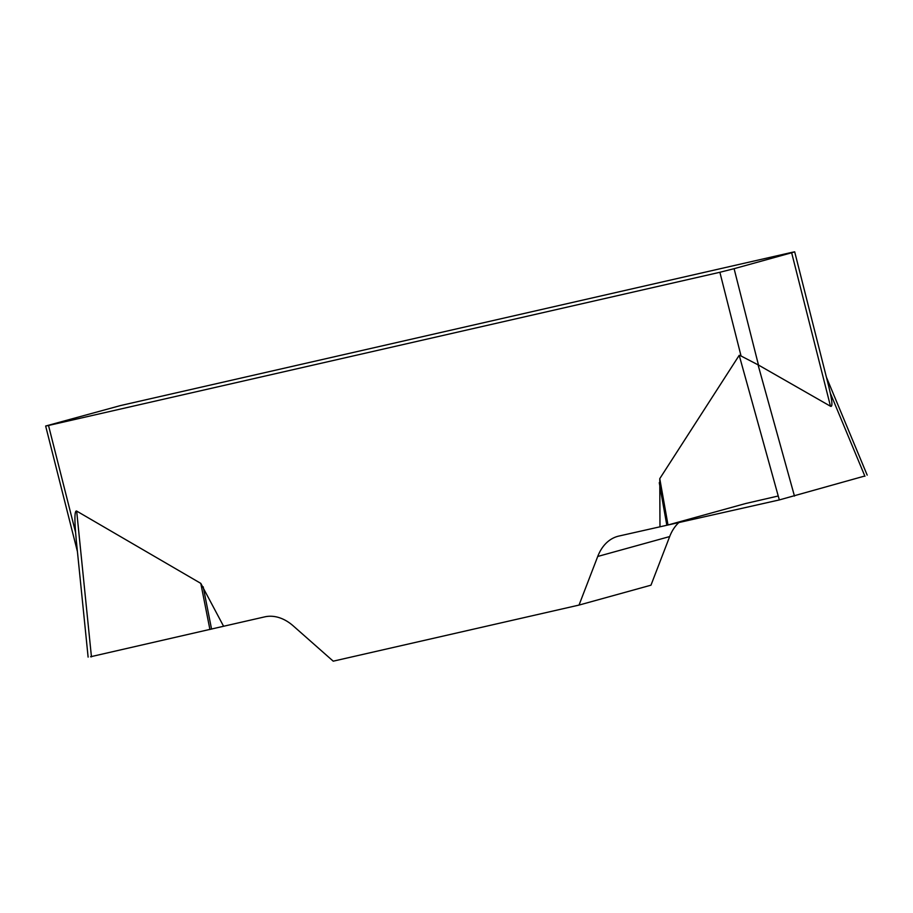 <?xml version="1.0" encoding="UTF-8"?>
<svg xmlns="http://www.w3.org/2000/svg" width="913" height="913" viewBox="0 0 913 913"><rect width="100%" height="100%" fill="white"/><g stroke="black" fill="none" stroke-linecap="round" stroke-linejoin="round"><path stroke-width="1.37" d="M77.422 551.589L45.65 426.029L120.459 405.577L791.822 252.387L794.687 251.828L828.97 387.317M45.65 426.029L48.515 425.469L75.596 532.484C74.432 517.386 74.798 510.241 76.669 511.075L200.792 583.373L223.594 626.261L264.724 616.868A51.87 36.029 -105.5 0 1 293.29 625.93L333.222 661.172L579.025 605.079L650.969 585.187L669.674 536.57A51.87 36.029 74.5 0 1 678.884 522.533M778.23 495.999L745.601 503.531L668.008 524.986L779.303 499.925L864.816 476.004L779.325 499.925L618.843 536.068A51.87 36.029 -105.5 0 0 617.747 536.342A51.87 36.029 -105.5 0 0 597.73 556.462L579.025 605.079M659.973 526.675L659.768 478.64L739.21 355.317L741.059 356.002L719.878 272.279L734.098 268.684L758.486 365.052L830.488 406.239C832.439 407.209 832.382 402.838 830.305 393.115L828.924 387.306M48.515 425.469L719.878 272.279M75.596 532.484L76.133 538.465M830.488 406.239L791.651 252.764L734.098 268.684M758.486 365.052L741.059 356.002M791.651 252.764L794.687 251.828M223.594 626.261L90.581 656.755M669.674 536.57L597.73 556.462M668.008 524.986L659.768 478.64M666.821 525.237L659.266 482.726M779.325 499.925L739.21 355.317M758.018 364.709L794.47 496.09M864.931 476.289L830.305 393.115M76.669 511.075L91.448 656.869M209.922 629.514L200.792 583.373M211.565 629.125L203.188 586.797M867.19 475.125L826.391 377.149M88.116 657.098L76.087 538.373"/></g></svg>
